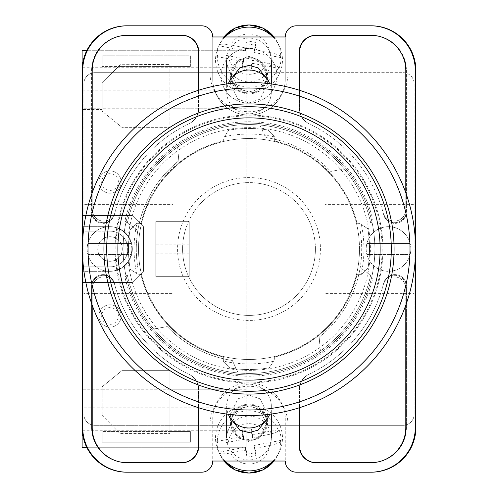 <?xml version="1.0" encoding="UTF-8"?>
<svg xmlns="http://www.w3.org/2000/svg" width="498" height="498" viewBox="0 0 498 498"><rect width="100%" height="100%" fill="white"/><g stroke="black" fill="none" stroke-linecap="round" stroke-linejoin="round"><path stroke-width="0.37" stroke-dasharray="2.49 1.87" d="M382.134 249A133.134 133.134 0 0 1 249 382.134A133.134 133.134 0 0 1 115.866 249A133.134 133.134 0 0 1 249 115.866A133.134 133.134 0 0 1 382.134 249M123.118 249A125.882 125.882 0 0 0 249 374.882A125.882 125.882 0 0 0 374.882 249A125.882 125.882 0 0 0 249 123.118A125.882 125.882 0 0 0 123.118 249A125.882 125.882 0 0 0 249 374.882A125.882 125.882 0 0 0 374.882 249A125.882 125.882 0 0 0 249 123.118A125.882 125.882 0 0 0 123.118 249M249 440.3A18.414 18.077 180 0 1 230.586 422.229A18.414 18.077 180 0 1 249 404.152A18.414 18.077 180 0 1 267.414 422.229A18.414 18.077 180 0 1 249 440.3M266.498 419.683L267.414 413.844L260.049 398.836L249 395.088L237.951 398.836L230.586 413.844L231.502 419.683M249 93.848A18.414 18.077 0 0 1 230.586 75.771A18.414 18.077 0 0 1 249 57.7A18.414 18.077 0 0 1 267.414 75.771A18.414 18.077 0 0 1 249 93.848M231.502 78.317L230.586 84.156L237.951 99.164L249 102.912L260.049 99.164L267.414 84.156L266.498 78.317M249 48.387A27.9 27.384 180 0 0 221.1 75.771A27.9 27.384 180 0 0 249 103.161A27.9 27.384 180 0 0 276.9 75.771A27.9 27.384 180 0 0 249 48.387A27.9 27.384 180 0 0 221.1 75.771A27.9 27.384 180 0 0 249 103.161A27.9 27.384 180 0 0 276.9 75.771A27.9 27.384 180 0 0 249 48.387M124.867 276.851L127.332 275.089A124.432 124.432 0 0 0 370.668 275.089L360.166 267.6A112.716 112.716 0 0 1 319.168 337.208A112.716 112.716 0 0 0 360.166 230.4A112.716 112.716 0 0 1 360.166 267.6L370.668 275.089A124.432 124.432 0 0 1 153.683 328.985L167.247 326.588A112.716 112.716 0 0 0 232.336 360.477L238.156 372.958L232.336 360.477A112.716 112.716 0 0 1 167.247 326.588L153.683 328.985A124.432 124.432 0 0 1 127.332 275.089L124.867 276.851A127.22 127.22 0 0 0 373.133 276.851M249 441.564L238.486 437.991L231.483 423.717L238.486 409.437L249 405.87L259.514 409.437L266.517 423.717L259.514 437.991L249 441.564M249 439.423A17.517 17.2 180 0 1 231.483 422.229A17.517 17.2 180 0 1 249 405.03A17.517 17.2 180 0 1 266.517 422.229A17.517 17.2 180 0 1 249 439.423M249 92.13L238.486 88.563L231.483 74.283L238.486 60.009L249 56.436L259.514 60.009L266.517 74.283L259.514 88.563L249 92.13M249 58.577A17.517 17.2 180 0 0 231.483 75.771A17.517 17.2 180 0 0 249 92.97A17.517 17.2 180 0 0 266.517 75.771A17.517 17.2 180 0 0 249 58.577M124.867 221.149L137.834 230.4A112.716 112.716 0 0 1 178.832 160.792A112.716 112.716 0 0 0 137.834 267.6A112.716 112.716 0 0 1 137.834 230.4L127.332 222.911A124.432 124.432 0 0 1 370.668 222.911L373.133 221.149A127.22 127.22 0 0 0 124.867 221.149L127.332 222.911A124.432 124.432 0 0 1 344.317 169.015L330.753 171.412A112.716 112.716 0 0 0 265.664 137.523L259.844 125.042L265.664 137.523A112.716 112.716 0 0 1 330.753 171.412L344.317 169.015A124.432 124.432 0 0 1 370.668 222.911L373.133 221.149M370.643 472.197A44.639 44.639 0 0 0 415.282 427.558A44.639 44.639 0 0 1 370.643 472.197L371.24 472.197A44.639 44.639 0 0 0 415.88 427.558L415.88 70.442A44.639 44.639 0 0 0 371.24 25.803L370.643 25.803A44.639 44.639 0 0 1 415.282 70.442L415.282 427.558A44.639 44.639 0 0 1 370.643 472.197L296.428 472.197A11.161 11.161 0 0 1 285.267 461.036L212.733 461.036L212.733 419.185A36.267 36.267 0 0 1 249 382.918A36.267 36.267 0 0 1 285.267 419.185L285.267 461.036L285.267 419.185A36.267 36.267 0 0 0 249 382.918A36.267 36.267 0 0 0 212.733 419.185L212.733 461.036A11.161 11.161 0 0 1 201.572 472.197L127.357 472.197A44.639 44.639 0 0 1 82.718 427.558A44.639 44.639 0 0 0 127.357 472.197A44.639 44.639 0 0 1 82.718 427.558L82.718 70.442A44.639 44.639 0 0 1 127.357 25.803L126.76 25.803A44.639 44.639 0 0 0 82.12 70.442L82.12 427.558A44.639 44.639 0 0 0 126.76 472.197L127.357 472.197M370.643 25.803A44.639 44.639 0 0 1 415.282 70.442L415.282 427.558L415.282 70.442A44.639 44.639 0 0 0 370.643 25.803L296.428 25.803A11.161 11.161 0 0 0 285.267 36.964L285.267 78.815A36.267 36.267 0 0 1 249 115.082A36.267 36.267 0 0 1 212.733 78.815L212.733 36.964A11.161 11.161 0 0 0 201.572 25.803L127.357 25.803A44.639 44.639 0 0 0 82.718 70.442A44.639 44.639 0 0 1 127.357 25.803M285.267 36.964L212.733 36.964L212.733 78.815A36.267 36.267 0 0 0 249 115.082A36.267 36.267 0 0 0 285.267 78.815L285.267 36.964M405.795 305.193L405.795 288.466A11.56 11.56 0 0 0 383.074 285.435A138.936 138.936 0 0 1 308.76 374.428A16.739 16.739 0 0 0 299.217 389.542L299.217 407.806M198.783 407.806L198.783 389.542A16.739 16.739 0 0 0 189.24 374.428A138.936 138.936 0 0 1 114.926 285.435A11.56 11.56 0 0 0 92.205 288.466L92.205 305.193M299.217 90.194L299.217 108.458A16.739 16.739 0 0 0 308.76 123.572A138.936 138.936 0 0 1 383.074 212.565A11.56 11.56 0 0 0 405.795 209.534L405.795 192.807M92.205 192.807L92.205 209.534A11.56 11.56 0 0 0 114.926 212.565A138.936 138.936 0 0 1 189.24 123.572A16.739 16.739 0 0 0 198.783 108.458L198.783 90.194M82.718 258.643L82.718 239.357M415.282 239.357L415.282 258.643M316.355 35.29L315.956 35.29A16.739 16.739 0 0 0 299.217 52.029L299.217 108.458A16.739 16.739 0 0 0 308.76 123.572A138.936 138.936 0 0 1 309.003 123.685A138.936 138.936 0 0 1 309.109 123.741A16.739 16.739 0 0 1 299.615 108.645L299.615 52.029A16.739 16.739 0 0 1 316.355 35.29L371.24 35.29A35.153 35.153 0 0 1 406.393 70.442L406.393 211.806A11.56 11.56 0 0 1 383.628 214.663A138.936 138.936 0 0 0 383.466 214.028A11.56 11.56 0 0 0 406.219 211.115L406.219 70.442A35.153 35.153 0 0 0 371.06 35.29L370.643 35.29A35.153 35.153 0 0 1 405.795 70.442L405.795 209.534A11.56 11.56 0 0 1 383.074 212.565A138.936 138.936 0 0 1 383.466 214.028A11.56 11.56 0 0 0 406.219 211.115L406.219 70.442A35.153 35.153 0 0 0 371.06 35.29L371.24 35.29A35.153 35.153 0 0 1 406.393 70.442L406.393 211.806A11.56 11.56 0 0 1 383.628 214.663A138.936 138.936 0 0 0 309.109 123.741A16.739 16.739 0 0 1 299.615 108.645L299.615 90.319M178.832 160.792L177.63 147.072L178.832 160.792M319.168 337.208L320.37 350.928L319.168 337.208M126.94 462.71A35.153 35.153 0 0 1 91.781 427.558L91.781 286.885A11.56 11.56 0 0 1 114.534 283.972A138.936 138.936 0 0 1 114.372 283.337A11.56 11.56 0 0 0 91.607 286.194L91.607 427.558A35.153 35.153 0 0 0 126.76 462.71L127.357 462.71A35.153 35.153 0 0 1 92.205 427.558L92.205 288.466A11.56 11.56 0 0 1 114.926 285.435A138.936 138.936 0 0 1 114.534 283.972A11.56 11.56 0 0 0 91.781 286.885L91.781 427.558A35.153 35.153 0 0 0 126.94 462.71M114.534 214.028A11.56 11.56 0 0 1 91.781 211.115L91.781 70.442A35.153 35.153 0 0 1 126.94 35.29L127.357 35.29A35.153 35.153 0 0 0 92.205 70.442L92.205 209.534A11.56 11.56 0 0 0 114.926 212.565A138.936 138.936 0 0 0 114.534 214.028A11.56 11.56 0 0 1 91.781 211.115L91.781 70.442A35.153 35.153 0 0 1 126.94 35.29L182.044 35.29A16.739 16.739 0 0 1 198.783 52.029L198.783 108.458A16.739 16.739 0 0 1 189.24 123.572A138.936 138.936 0 0 0 188.997 123.685A138.936 138.936 0 0 0 188.891 123.741A138.936 138.936 0 0 0 114.372 214.663A138.936 138.936 0 0 1 114.534 214.028M114.372 214.663A11.56 11.56 0 0 1 91.607 211.806L91.607 70.442A35.153 35.153 0 0 1 126.76 35.29A35.153 35.153 0 0 0 91.607 70.442L91.607 211.806A11.56 11.56 0 0 0 114.372 214.663M371.24 462.71L370.643 462.71A35.153 35.153 0 0 0 405.795 427.558L405.795 288.466A11.56 11.56 0 0 0 383.074 285.435A138.936 138.936 0 0 0 383.466 283.972A11.56 11.56 0 0 1 406.219 286.885L406.219 427.558A35.153 35.153 0 0 1 371.06 462.71A35.153 35.153 0 0 0 406.219 427.558L406.219 286.885A11.56 11.56 0 0 0 383.466 283.972A138.936 138.936 0 0 0 383.628 283.337A11.56 11.56 0 0 1 406.393 286.194L406.393 427.558A35.153 35.153 0 0 1 371.24 462.71L315.956 462.71A16.739 16.739 0 0 1 299.217 445.971L299.217 389.542A16.739 16.739 0 0 1 308.76 374.428A138.936 138.936 0 0 0 309.003 374.315A138.936 138.936 0 0 0 309.109 374.259A138.936 138.936 0 0 0 383.628 283.337A11.56 11.56 0 0 1 406.393 286.194L406.393 427.558A35.153 35.153 0 0 1 371.24 462.71M181.646 462.71A16.739 16.739 0 0 0 198.385 445.971L198.385 389.355A16.739 16.739 0 0 0 188.891 374.259A138.936 138.936 0 0 1 114.372 283.337A11.56 11.56 0 0 0 91.607 286.194L91.607 427.558A35.153 35.153 0 0 0 126.76 462.71L182.044 462.71A16.739 16.739 0 0 0 198.783 445.971L198.783 389.542A16.739 16.739 0 0 0 189.24 374.428A138.936 138.936 0 0 1 188.997 374.315A138.936 138.936 0 0 1 188.891 374.259A16.739 16.739 0 0 1 198.385 389.355L198.385 407.681M181.764 35.29A16.739 16.739 0 0 1 198.503 52.029L198.503 108.589A16.739 16.739 0 0 1 188.997 123.685A16.739 16.739 0 0 0 198.503 108.589L198.503 90.281M316.236 35.29A16.739 16.739 0 0 0 299.497 52.029L299.497 108.589A16.739 16.739 0 0 0 309.003 123.685A16.739 16.739 0 0 1 299.497 108.589L299.497 90.281M181.764 462.71A16.739 16.739 0 0 0 198.503 445.971L198.503 389.411A16.739 16.739 0 0 0 188.997 374.315A16.739 16.739 0 0 1 198.503 389.411L198.503 407.719M126.94 25.803A44.639 44.639 0 0 0 82.301 70.442L82.301 427.558A44.639 44.639 0 0 0 126.94 472.197M371.06 25.803A44.639 44.639 0 0 1 415.699 70.442L415.699 427.558A44.639 44.639 0 0 1 371.06 472.197M316.236 462.71A16.739 16.739 0 0 1 299.497 445.971L299.497 389.411A16.739 16.739 0 0 1 309.003 374.315A16.739 16.739 0 0 0 299.497 389.411L299.497 407.719M316.355 462.71A16.739 16.739 0 0 1 299.615 445.971L299.615 389.355A16.739 16.739 0 0 1 309.109 374.259A16.739 16.739 0 0 0 299.615 389.355L299.615 407.681M181.646 35.29A16.739 16.739 0 0 1 198.385 52.029L198.385 108.645A16.739 16.739 0 0 1 188.891 123.741A16.739 16.739 0 0 0 198.385 108.645L198.385 90.319M269.704 414.268A22.317 21.912 0 0 0 271.317 406.082A22.317 21.912 0 0 0 270.912 401.905A22.317 21.912 0 0 0 249 384.176A22.317 21.912 0 0 0 226.683 406.082A22.317 21.912 0 0 0 227.088 410.265A22.317 21.912 0 0 0 228.296 414.268M274.006 461.036A31.685 31.106 0 0 0 277.293 455.938A31.685 31.106 0 0 0 280.679 441.471L281.158 440.344A32.158 31.573 0 0 0 280.573 434.872A32.158 31.573 0 0 0 279.029 429.587L252.418 434.667L252.418 437.649L267.37 434.798C273.688 433.497 277.417 432.14 278.55 430.714A31.685 31.106 0 0 0 242.956 411.404A31.685 31.106 0 0 0 217.321 442.398L216.842 441.452A32.158 31.573 0 0 0 217.427 446.924A32.158 31.573 0 0 0 218.971 452.209L219.45 453.155A31.685 31.106 0 0 0 220.707 455.938A31.685 31.106 0 0 0 223.994 461.036M225.096 461.036A33.478 32.862 180 0 1 219.101 452.813A33.478 32.862 180 0 1 216.138 444.297A33.478 32.862 180 0 1 242.613 405.764A33.478 32.862 180 0 1 281.862 431.754A33.478 32.862 180 0 1 278.899 452.813A33.478 32.862 180 0 1 272.904 461.036M278.55 430.714L279.029 429.587M227.088 442.205A22.317 21.912 180 0 1 226.683 438.022A22.317 21.912 180 0 1 246.859 416.216A22.317 21.912 180 0 1 270.912 433.845A22.317 21.912 180 0 1 271.317 438.022A22.317 21.912 180 0 1 251.141 459.835A22.317 21.912 180 0 1 227.088 442.205M252.418 437.649L251.004 430.509L242.04 432.22L243.454 439.361L228.501 442.212A20.567 20.188 180 0 1 245.078 424.059A20.567 20.188 180 0 1 267.37 434.798M217.321 442.398C218.454 443.388 222.183 443.326 228.501 442.212M218.971 452.209L245.582 447.129L246.996 454.269L246.996 457.251L245.582 450.111L230.63 452.962C224.318 454.083 220.589 454.145 219.45 453.155M246.996 457.251L255.96 455.539L254.546 448.399L269.499 445.548A20.567 20.188 180 0 1 252.922 463.7A20.567 20.188 180 0 1 230.63 452.962M280.679 441.471C279.54 442.896 275.817 444.253 269.499 445.548M252.418 434.667L251.004 427.527L251.004 430.509M216.842 441.452L243.454 436.379L242.04 429.239L251.004 427.527M242.04 429.239L242.04 432.22M243.454 436.379L243.454 439.361M245.582 447.129L245.582 450.111M246.996 454.269L255.96 452.558L255.96 455.539M255.96 452.558L254.546 445.417L254.546 448.399M281.158 440.344L254.546 445.417M269.704 83.732A22.317 21.912 0 0 1 271.317 91.918A22.317 21.912 0 0 1 270.912 96.095A22.317 21.912 0 0 1 249 113.824A22.317 21.912 0 0 1 226.683 91.918A22.317 21.912 0 0 1 227.088 87.735A22.317 21.912 0 0 1 228.296 83.732M278.55 67.286L279.029 68.413L252.418 63.333L252.418 60.351L267.37 63.202C273.688 64.503 277.417 65.861 278.55 67.286A31.685 31.106 0 0 1 242.956 86.596A31.685 31.106 0 0 1 217.321 55.602L216.842 56.548A32.158 31.573 0 0 1 217.427 51.076A32.158 31.573 0 0 1 218.971 45.791L219.45 44.845A31.685 31.106 0 0 1 220.707 42.062A31.685 31.106 0 0 1 223.994 36.964M225.096 36.964A33.478 32.862 180 0 0 219.101 45.187A33.478 32.862 180 0 0 216.138 53.703A33.478 32.862 180 0 0 242.613 92.236A33.478 32.862 180 0 0 281.862 66.246A33.478 32.862 180 0 0 278.899 45.187A33.478 32.862 180 0 0 272.904 36.964M274.006 36.964A31.685 31.106 0 0 1 277.293 42.062A31.685 31.106 0 0 1 280.679 56.529L281.158 57.656A32.158 31.573 0 0 1 280.573 63.128A32.158 31.573 0 0 1 279.029 68.413M270.912 64.155A22.317 21.912 180 0 0 271.317 59.978A22.317 21.912 180 0 0 251.141 38.165A22.317 21.912 180 0 0 227.088 55.795A22.317 21.912 180 0 0 226.683 59.978A22.317 21.912 180 0 0 246.859 81.784A22.317 21.912 180 0 0 270.912 64.155M217.321 55.602C218.454 54.612 222.183 54.674 228.501 55.788L243.454 58.64L242.04 65.78L251.004 67.491L252.418 60.351M245.582 47.889L245.582 50.871L246.996 43.731L246.996 40.749L245.582 47.889L230.63 45.038C224.318 43.917 220.589 43.855 219.45 44.845M280.679 56.529C279.54 55.104 275.817 53.747 269.499 52.452L254.546 49.601L255.96 42.461L246.996 40.749M252.418 63.333L251.004 70.473L251.004 67.491M216.842 56.548L243.454 61.621L242.04 68.761L242.04 65.78M242.04 68.761L251.004 70.473M243.454 61.621L243.454 58.64M245.582 50.871L218.971 45.791M246.996 43.731L255.96 45.443L255.96 42.461M255.96 45.443L254.546 52.583L254.546 49.601M281.158 57.656L254.546 52.583M121.182 182.044A11.161 11.161 0 0 0 110.021 170.882A11.161 11.161 0 0 0 98.859 182.044A11.161 11.161 0 0 0 110.021 193.199A11.161 11.161 0 0 0 121.182 182.044A11.161 11.161 0 0 0 110.021 170.882A11.161 11.161 0 0 0 98.859 182.044A11.161 11.161 0 0 0 110.021 193.199A11.161 11.161 0 0 0 121.182 182.044A11.161 11.161 0 0 1 110.021 193.199A11.161 11.161 0 0 1 98.859 182.044A11.161 11.161 0 0 1 110.021 170.882A11.161 11.161 0 0 1 121.182 182.044A11.161 11.161 0 0 0 110.021 170.882A11.161 11.161 0 0 0 98.859 182.044A11.161 11.161 0 0 0 110.021 193.199A11.161 11.161 0 0 0 121.182 182.044A11.161 11.161 0 0 0 110.021 170.882A11.161 11.161 0 0 0 98.859 182.044M121.182 315.956A11.161 11.161 0 0 0 110.021 304.801A11.161 11.161 0 0 0 98.859 315.956A11.161 11.161 0 0 0 110.021 327.118A11.161 11.161 0 0 0 121.182 315.956A11.161 11.161 0 0 0 110.021 304.801A11.161 11.161 0 0 0 98.859 315.956A11.161 11.161 0 0 0 110.021 327.118A11.161 11.161 0 0 0 121.182 315.956A11.161 11.161 0 0 1 110.021 327.118A11.161 11.161 0 0 1 98.859 315.956A11.161 11.161 0 0 1 110.021 304.801A11.161 11.161 0 0 1 121.182 315.956A11.161 11.161 0 0 0 110.021 304.801A11.161 11.161 0 0 0 98.859 315.956A11.161 11.161 0 0 0 110.021 327.118A11.161 11.161 0 0 0 121.182 315.956A11.161 11.161 0 0 0 110.021 304.801A11.161 11.161 0 0 0 98.859 315.956M246.168 389.255L246.168 50.715L246.168 447.285L246.168 389.255L169.886 389.255L169.886 370.643L121.898 370.643L102.208 386.753L102.208 389.255L82.12 389.255L82.12 226.683L110.021 226.683A22.317 22.317 0 0 1 132.337 249A22.317 22.317 0 0 1 110.021 271.317A22.317 22.317 0 0 0 132.337 249A22.317 22.317 0 0 0 110.021 226.683L82.12 226.683L82.12 50.715L246.168 50.715L86.72 50.715M122.296 249A12.276 12.276 0 0 0 110.021 236.724A12.276 12.276 0 0 0 97.745 249A12.276 12.276 0 0 1 110.021 236.724A12.276 12.276 0 0 1 122.296 249A12.276 12.276 0 0 1 110.021 261.276A12.276 12.276 0 0 1 97.745 249A12.276 12.276 0 0 0 110.021 261.276A12.276 12.276 0 0 0 122.296 249M189.252 221.66L155.774 221.66L155.774 276.34L155.774 221.66L189.252 221.66L189.252 276.34L155.774 276.34L155.774 221.66L189.252 221.66L189.252 276.34L155.774 276.34L155.774 221.66L189.252 221.66L189.252 276.34L155.774 276.34L189.252 276.34L189.252 221.66M226.08 108.745L226.08 90.891L246.168 90.891L226.08 90.891L226.08 108.745L102.208 108.745L102.208 111.241L121.898 127.351L102.208 111.241L102.208 82.556L120.342 64.709L169.874 64.41L169.874 127.351L121.898 127.351L169.874 127.351L169.874 66.458L190.373 66.458L102.208 66.458L118.568 66.458L120.342 64.709L169.874 64.41L169.874 66.458L118.568 66.458L102.208 82.556L102.208 108.745L82.12 108.745M246.168 108.745L169.874 108.745M132.337 282.478L82.12 282.478L132.337 282.478L143.499 271.317L143.499 226.683L132.337 215.522L82.12 215.522L132.337 215.522L143.499 226.683L143.499 271.317L132.337 282.478M190.373 66.458L190.373 55.757L102.208 55.757L102.208 66.458L102.208 55.757L190.373 55.757L190.373 66.458M169.886 389.255L169.886 433.584L169.886 431.542L190.373 431.542L190.373 442.243L102.208 442.243L102.208 431.542L102.208 442.243L190.373 442.243L190.373 431.542L102.208 431.542L169.886 431.542L169.886 370.643L121.898 370.643L102.208 386.753L102.208 415.432L102.208 389.255L102.208 407.109L102.208 389.255L226.08 389.255L226.08 407.109L246.168 407.109L226.08 407.109L226.08 389.255M102.208 415.432L120.043 433.584L169.886 433.584L120.043 433.584L102.208 415.432M86.72 447.285L246.168 447.285L82.12 447.285L82.12 389.255M246.168 90.132L82.12 90.132L82.12 407.868L246.168 407.868M102.208 108.745L102.208 109.504L82.12 109.504L102.208 109.504L102.208 90.891L102.208 108.745M110.021 231.147L82.12 231.147L110.021 231.147A17.853 17.853 0 0 1 127.874 249A17.853 17.853 0 0 1 110.021 266.853L82.12 266.853L110.021 266.853A17.853 17.853 0 0 0 127.874 249A17.853 17.853 0 0 0 110.021 231.147M82.12 407.109L102.208 407.109L82.12 407.109M246.168 430.241L82.201 430.241M82.12 90.891L102.208 90.891L82.12 90.891M246.168 67.759L82.201 67.759M110.021 271.317L82.12 271.317L110.021 271.317M249 103.926A145.074 145.074 0 0 0 103.926 249A145.074 145.074 0 0 0 249 394.074A145.074 145.074 0 0 0 394.074 249A145.074 145.074 0 0 0 249 103.926M249 363.945A114.945 114.945 0 0 1 223.334 361.044L230.201 368.053A120.522 120.522 0 0 0 269.312 367.804L273.477 361.311A114.945 114.945 0 0 1 249 363.945M274.666 136.956L267.8 129.947A120.522 120.522 0 0 0 228.688 130.196L224.523 136.689A114.945 114.945 0 0 1 274.666 136.956L274.666 140.965A111.042 111.042 0 0 1 357.035 223.334L359.456 223.334L361.311 224.523A114.945 114.945 0 0 1 361.044 274.666L357.035 274.666A111.042 111.042 0 0 1 274.666 357.035L274.666 359.456L274.666 357.035A111.042 111.042 0 0 0 357.035 274.666L361.181 274.666L368.053 267.8A120.522 120.522 0 0 0 367.804 228.688L359.456 223.334L357.035 223.334A111.042 111.042 0 0 0 274.666 140.965L274.666 136.819L267.8 129.947A120.522 120.522 0 0 0 228.688 130.196L224.523 136.689M249 415.556A166.556 166.556 0 0 0 415.556 249A166.556 166.556 0 0 0 249 82.444A166.556 166.556 0 0 0 82.444 249A166.556 166.556 0 0 0 249 415.556M249 382.918A133.918 133.918 0 0 0 382.918 249A133.918 133.918 0 0 0 249 115.082A133.918 133.918 0 0 0 115.082 249A133.918 133.918 0 0 0 249 382.918A133.918 133.918 0 0 0 382.918 249A133.918 133.918 0 0 0 249 115.082A133.918 133.918 0 0 0 115.082 249A133.918 133.918 0 0 0 249 382.918M249 370.363A121.363 121.363 0 0 0 370.363 249A121.363 121.363 0 0 0 249 127.637A121.363 121.363 0 0 0 127.637 249A121.363 121.363 0 0 0 249 370.363A121.363 121.363 0 0 0 370.363 249A121.363 121.363 0 0 0 249 127.637A121.363 121.363 0 0 0 127.637 249A121.363 121.363 0 0 0 249 370.363M249 359.481A110.481 110.481 0 0 0 359.481 249A110.481 110.481 0 0 0 249 138.519A110.481 110.481 0 0 1 359.481 249A110.481 110.481 0 0 1 249 359.481A110.481 110.481 0 0 1 138.519 249A110.481 110.481 0 0 1 249 138.519A110.481 110.481 0 0 0 138.519 249A110.481 110.481 0 0 0 249 359.481M140.965 223.334A111.042 111.042 0 0 1 223.334 140.965L223.334 138.544L223.334 140.965A111.042 111.042 0 0 0 140.965 223.334L136.819 223.334L129.947 230.201A120.522 120.522 0 0 0 130.196 269.312L136.689 273.477A114.945 114.945 0 0 1 136.956 223.334L140.965 223.334M223.334 361.044L223.334 357.035A111.042 111.042 0 0 1 140.965 274.666L138.544 274.666L140.965 274.666A111.042 111.042 0 0 0 223.334 357.035L223.334 361.181L230.201 368.053A120.522 120.522 0 0 0 269.312 367.804L273.477 361.311M136.956 223.334L129.947 230.201A120.522 120.522 0 0 0 130.196 269.312L136.689 273.477M361.044 274.666L368.053 267.8A120.522 120.522 0 0 0 367.804 228.688L361.311 224.523M249 391.285A142.285 142.285 0 0 0 391.285 249A142.285 142.285 0 0 0 249 106.715A142.285 142.285 0 0 0 106.715 249A142.285 142.285 0 0 0 249 391.285M410.819 249A22.317 22.317 0 0 1 410.109 254.578L366.889 254.578A22.317 22.317 0 0 1 388.496 226.683A22.317 22.317 0 0 1 410.819 249A22.317 22.317 0 0 1 388.496 271.317A22.317 22.317 0 0 1 366.889 243.422L410.109 243.422A22.317 22.317 0 0 0 366.889 243.422L410.109 243.422A22.317 22.317 0 0 1 410.819 249M366.889 254.578A22.317 22.317 0 0 0 410.109 254.578L366.889 254.578M131.821 249A22.317 22.317 0 0 1 131.111 254.578L87.891 254.578A22.317 22.317 0 0 1 109.504 226.683A22.317 22.317 0 0 1 131.821 249A22.317 22.317 0 0 1 109.504 271.317A22.317 22.317 0 0 1 87.891 243.422L131.111 243.422A22.317 22.317 0 0 0 87.891 243.422L131.111 243.422A22.317 22.317 0 0 1 131.821 249M87.891 254.578A22.317 22.317 0 0 0 131.111 254.578L87.891 254.578M315.402 249A66.402 66.402 0 0 0 249 182.598A66.402 66.402 0 0 0 182.598 249A66.402 66.402 0 0 1 249 182.598A66.402 66.402 0 0 1 315.402 249A66.402 66.402 0 0 1 249 315.402A66.402 66.402 0 0 1 182.598 249A66.402 66.402 0 0 0 249 315.402A66.402 66.402 0 0 0 315.402 249M177.581 249A71.419 71.419 0 0 0 249 320.419A71.419 71.419 0 0 0 320.419 249A71.419 71.419 0 0 0 249 177.581A71.419 71.419 0 0 0 177.581 249A71.419 71.419 0 0 0 249 320.419A71.419 71.419 0 0 0 320.419 249A71.419 71.419 0 0 0 249 177.581A71.419 71.419 0 0 0 177.581 249M414.162 204.361L414.162 83.838A11.161 11.161 0 0 0 403.007 72.677L267.557 72.677L403.007 72.677A11.161 11.161 0 0 1 414.162 83.838L414.162 414.162L414.162 204.361L324.889 204.361L324.889 293.639L414.162 293.639L324.889 293.639L324.889 204.361L414.162 204.361M414.162 414.162A11.161 11.161 0 0 1 403.007 425.323A11.161 11.161 0 0 0 414.162 414.162M267.557 425.323L403.007 425.323L267.557 425.323A18.557 18.557 0 0 0 249 406.766A18.557 18.557 0 0 0 230.443 425.323L94.994 425.323L230.443 425.323M94.994 425.323A11.161 11.161 0 0 1 83.838 414.162A11.161 11.161 0 0 0 94.994 425.323M83.838 293.639L83.838 83.838L83.838 204.361L173.111 204.361L173.111 293.639L83.838 293.639L83.838 204.361L173.111 204.361L173.111 293.639L83.838 293.639M83.838 83.838A11.161 11.161 0 0 1 94.994 72.677A11.161 11.161 0 0 0 83.838 83.838M230.443 72.677L94.994 72.677L230.443 72.677A18.557 18.557 0 0 0 249 91.234A18.557 18.557 0 0 0 267.557 72.677M209.938 72.677A39.062 39.062 0 0 0 249 111.733A39.062 39.062 0 0 0 288.062 72.677M288.062 425.323A39.062 39.062 0 0 0 249 386.267A39.062 39.062 0 0 0 209.938 425.323M127.332 222.911A124.432 124.432 0 0 1 370.668 222.911M370.668 275.089A124.432 124.432 0 0 1 127.332 275.089M228.501 55.788A20.567 20.188 180 0 0 245.078 73.941A20.567 20.188 180 0 0 267.37 63.202M269.499 52.452A20.567 20.188 180 0 0 252.922 34.3A20.567 20.188 180 0 0 230.63 45.038M101.648 315.956A8.373 8.373 0 0 0 110.021 324.329A8.373 8.373 0 0 0 118.387 315.956A8.373 8.373 0 0 0 110.021 307.59A8.373 8.373 0 0 0 101.648 315.956M101.648 182.044A8.373 8.373 0 0 0 110.021 190.41A8.373 8.373 0 0 0 118.387 182.044A8.373 8.373 0 0 0 110.021 173.671A8.373 8.373 0 0 0 101.648 182.044M189.252 253.831L155.774 253.831M189.252 244.169L155.774 244.169M230.586 413.844L230.586 422.229M230.586 84.156L230.586 75.771M231.483 422.229L231.483 423.717M231.483 75.771L231.483 74.283M266.517 75.771L266.517 74.283M266.517 422.229L266.517 423.717M267.414 84.156L267.414 75.771M267.414 413.844L267.414 422.229M226.683 406.082L226.683 414.056M271.317 406.082L271.317 414.056M274.018 461.036L278.899 452.813M223.982 461.036L219.101 452.813M223.982 36.964L219.101 45.187M274.018 36.964L278.899 45.187M271.317 91.918L271.317 83.944M226.683 91.918L226.683 83.944"/><path stroke-width="0.75" d="M231.502 419.683L239.849 430.123L249 432.6L258.151 430.123L266.498 419.683M266.498 78.317L258.151 67.877L249 65.4L239.849 67.877L231.502 78.317M415.282 258.643L415.282 427.558A44.639 44.639 0 0 1 370.643 472.197L296.428 472.197A11.161 11.161 0 0 1 285.267 461.036L212.733 461.036A11.161 11.161 0 0 1 201.572 472.197L127.357 472.197A44.639 44.639 0 0 1 82.718 427.558L82.718 258.643M82.718 239.357L82.718 70.442A44.639 44.639 0 0 1 127.357 25.803L201.572 25.803A11.161 11.161 0 0 1 212.733 36.964L285.267 36.964A11.161 11.161 0 0 1 296.428 25.803L370.643 25.803A44.639 44.639 0 0 1 415.282 70.442L415.282 239.357M405.795 305.193L405.795 427.558A35.153 35.153 0 0 1 370.643 462.71L315.956 462.71A16.739 16.739 0 0 1 299.217 445.971L299.217 407.806M198.783 407.806L198.783 445.971A16.739 16.739 0 0 1 182.044 462.71L127.357 462.71A35.153 35.153 0 0 1 92.205 427.558L92.205 305.193M405.795 192.807L405.795 70.442A35.153 35.153 0 0 0 370.643 35.29L315.956 35.29A16.739 16.739 0 0 0 299.217 52.029L299.217 90.194M198.783 90.194L198.783 52.029A16.739 16.739 0 0 0 182.044 35.29L127.357 35.29A35.153 35.153 0 0 0 92.205 70.442L92.205 192.807M127.357 25.803L126.76 25.803A44.639 44.639 0 0 0 82.12 70.442L82.12 427.558A44.639 44.639 0 0 0 126.76 472.197L127.357 472.197M370.643 472.197L371.24 472.197A44.639 44.639 0 0 0 415.88 427.558L415.88 70.442A44.639 44.639 0 0 0 371.24 25.803L370.643 25.803M371.06 25.803A44.639 44.639 0 0 1 415.699 70.442L415.699 427.558A44.639 44.639 0 0 1 371.06 472.197M126.94 472.197A44.639 44.639 0 0 1 82.301 427.558L82.301 70.442A44.639 44.639 0 0 1 126.94 25.803M181.764 35.29A16.739 16.739 0 0 1 198.503 52.029L198.503 90.281M299.497 90.281L299.497 52.029A16.739 16.739 0 0 1 316.236 35.29M198.503 407.719L198.503 445.971A16.739 16.739 0 0 1 181.764 462.71M299.497 407.719L299.497 445.971A16.739 16.739 0 0 0 316.236 462.71M198.385 407.681L198.385 445.971A16.739 16.739 0 0 1 181.646 462.71M316.355 462.71A16.739 16.739 0 0 1 299.615 445.971L299.615 407.681M181.646 35.29A16.739 16.739 0 0 1 198.385 52.029L198.385 90.319M299.615 90.319L299.615 52.029A16.739 16.739 0 0 1 316.355 35.29M228.296 414.268A22.317 21.912 0 0 0 249 427.994A22.317 21.912 0 0 0 269.704 414.268M272.904 461.036A33.478 32.862 180 0 1 225.096 461.036M228.296 83.732A22.317 21.912 0 0 1 249 70.006A22.317 21.912 0 0 1 269.704 83.732M272.904 36.964A33.478 32.862 180 0 0 225.096 36.964M82.12 407.868L82.12 447.285L86.72 447.285M86.72 50.715L82.12 50.715L82.12 90.132M249 82.444A166.556 166.556 0 0 1 415.556 249A166.556 166.556 0 0 1 249 415.556A166.556 166.556 0 0 1 82.444 249A166.556 166.556 0 0 1 249 82.444A166.556 166.556 0 0 0 82.444 249A166.556 166.556 0 0 0 249 415.556M249 103.926A145.074 145.074 0 0 0 103.926 249A145.074 145.074 0 0 0 249 394.074A145.074 145.074 0 0 0 394.074 249A145.074 145.074 0 0 0 249 103.926M249 106.715A142.285 142.285 0 0 1 391.285 249A142.285 142.285 0 0 1 249 391.285A142.285 142.285 0 0 1 106.715 249A142.285 142.285 0 0 1 249 106.715A142.285 142.285 0 0 0 106.715 249A142.285 142.285 0 0 0 249 391.285M223.994 461.036A31.685 31.106 0 0 0 274.006 461.036M223.994 36.964A31.685 31.106 0 0 1 274.006 36.964M249 409.979A160.979 160.979 0 0 0 409.979 249A160.979 160.979 0 0 0 249 88.022A160.979 160.979 0 0 0 88.022 249A160.979 160.979 0 0 0 249 409.979M249 380.13A131.13 131.13 0 0 0 380.13 249A131.13 131.13 0 0 0 249 117.87A131.13 131.13 0 0 0 117.87 249A131.13 131.13 0 0 0 249 380.13M226.683 414.056L226.683 438.022M271.317 414.056L271.317 438.022M223.982 461.036L235.087 469.925L249 473.1L262.913 469.925L274.018 461.036M271.317 83.944L271.317 59.978M226.683 83.944L226.683 59.978M223.982 36.964L235.087 28.075L249 24.9L262.913 28.075L274.018 36.964"/></g></svg>
